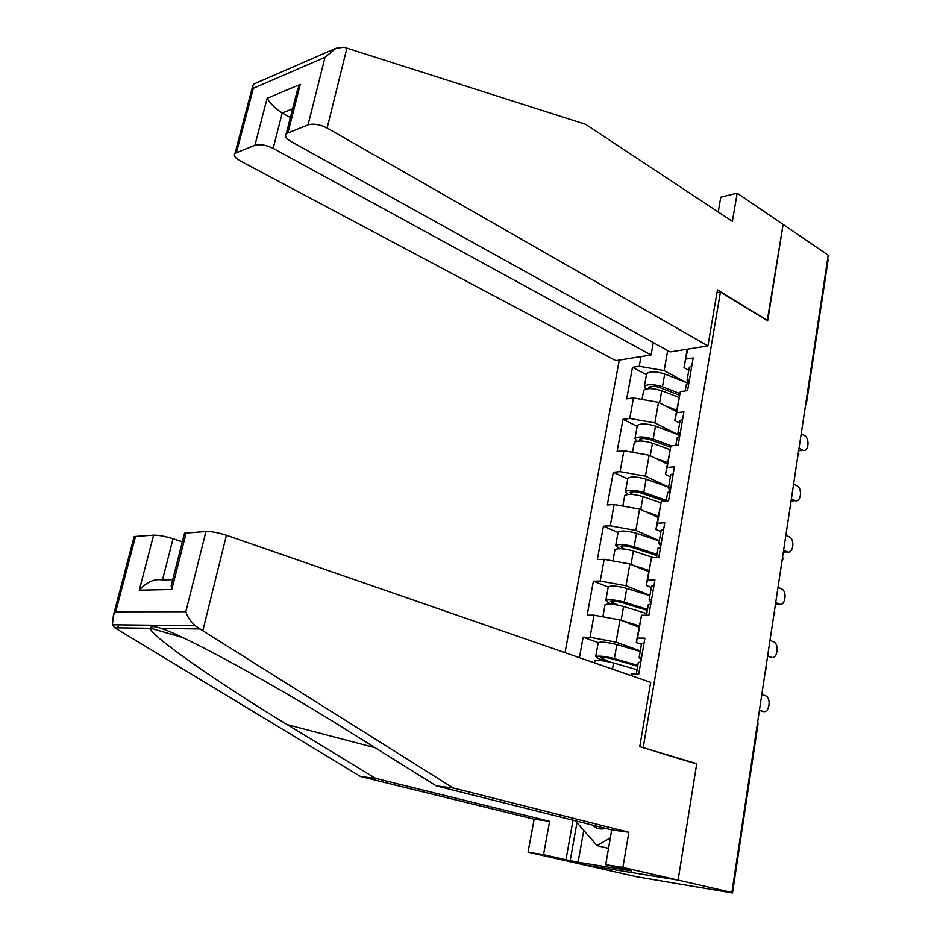<?xml version="1.0" encoding="UTF-8"?>
<svg xmlns="http://www.w3.org/2000/svg" width="940" height="940" viewBox="0 0 940 940"><rect width="100%" height="100%" fill="white"/><g stroke="black" fill="none" stroke-linecap="round" stroke-linejoin="round"><path stroke-width="1.41" d="M619.26 360.067L565.011 652.666M134.949 538.526L134.114 536.67L135.513 536.411L115.691 611.799L113.399 615.43L112.4 624.783L114.821 627.791L360.572 776.534L534.143 819.198L528.033 852.181L636.756 876.785L732.495 893L727.49 891.766L731.884 892.495L828.211 255.175L783.114 224.449L767.252 320.646M583.705 830.584L578.1 862.239L631.539 870.886L605.724 864.659L622.891 867.42L678.093 880.11L582.988 864.624L678.093 880.11L696.74 763.644L641.374 747.136M643.254 747.288L720.416 292.023L716.962 292.681M631.034 675.566L631.316 673.933L638.695 674.215L644.899 638.166L637.543 638.048L636.263 642.502L641.433 644.394M640.305 650.95L616.041 642.126L590.003 637.308L583.141 637.202L579.404 657.659M590.003 637.308L594.033 615.171L587.171 615.171L593.387 581.178L608.227 587.03M649.916 595.302L626.028 585.749L600.225 581.038L593.387 581.178M600.225 581.038L604.173 559.323L597.335 559.559L603.433 526.2L618.05 532.486M659.351 540.688L635.828 530.43L610.26 525.824L603.433 526.2M610.26 525.824L614.125 504.522L607.311 504.991L613.303 472.256L627.697 478.942M668.61 487.073L645.439 476.157L620.095 471.645L613.303 472.256M620.095 471.645L623.902 450.73L617.11 451.423L622.973 419.299L637.167 426.372L637.332 425.444C640.739 423.247 646.791 423.458 655.486 426.09L677.623 434.433M677.623 434.397L654.875 422.882L629.753 418.464L622.973 419.299M629.753 418.464L633.49 397.937L626.71 398.854L632.479 367.305L646.462 374.755M685.894 382.369L664.134 370.583L639.235 366.259L632.479 367.305M639.235 366.259L640.998 356.589M687.704 349.116L684.003 367.622L688.785 370.254M637.543 638.048L641.503 615.242L648.847 615.254L654.945 579.91L647.613 580.062L651.491 557.702L658.811 557.444L664.78 522.793L657.483 523.204L661.29 501.267L668.587 500.762L674.438 466.781L667.165 467.439L670.902 445.913L678.163 445.172L683.909 411.838L676.659 412.731L680.325 391.616L687.563 390.64L693.191 357.94L685.977 359.056M638.942 627.121L619.965 619.954L616.041 642.126M636.263 642.502L641.503 615.242M619.965 619.954L594.033 615.171M648.553 571.72L629.882 564L626.028 585.749M647.613 580.062L646.18 585.397L651.267 587.465M646.18 585.397L651.491 557.702M629.882 564L604.173 559.323M657.906 517.317L639.6 509.092L635.828 530.43M657.483 523.204L655.909 529.396L660.914 531.605M655.909 529.396L661.29 501.267M639.6 509.092L614.125 504.522M667.271 463.996L649.141 455.207L645.439 476.157M667.165 467.439L665.45 474.453L670.385 476.815M665.45 474.453L670.902 445.913M649.141 455.207L623.902 450.73M676.365 411.603L658.505 402.32L654.875 422.882M676.659 412.731L674.814 420.532L679.679 423.035M674.814 420.532L680.325 391.616M658.505 402.32L633.49 397.937M827.693 258.547L828.116 259.863L806.52 402.837M667.67 350.573L664.134 370.583M684.003 367.622L687.199 349.198M185.556 535.33L184.546 533.18L205.978 531.488C211.582 531.417 218.397 532.663 226.411 535.236L650.68 682.381L639.752 746.642L696.681 764.032L678.093 880.11L731.884 892.495M720.416 292.023L767.663 320.893L783.114 224.449L737.172 193.158L720.757 197.212L718.219 211.958M631.316 673.933L630.846 675.496M583.141 637.202L598.216 642.619M696.74 763.644L694.871 763.48M801.514 450.471L803.23 450.319C808.694 451.964 809.916 438.146 804.546 435.596L801.221 433.775M689.572 378.949L687.046 380.383L688.245 383.214M691.828 365.883L689.29 367.364L689.102 368.421M688.867 383.027L686.341 384.46L686.165 385.482M802.384 449.99L799.035 448.192M643.477 391.275L643.653 390.288C647.084 387.914 653.112 388.055 661.736 390.735L678.962 397.456M665.191 405.786L676.612 410.193M645.627 389.101L644.37 386.328C647.801 383.92 653.817 384.061 662.442 386.74L679.867 393.566M646.485 374.625L646.661 373.627C650.092 371.147 656.108 371.265 664.709 373.967L688.127 383.25M679.467 395.27L659.786 387.562C654.557 385.94 650.915 385.858 648.835 387.315L649.129 388.596M608.685 847.469L607.534 848.139L597.053 845.636L575.386 820.784M610.342 837.857L597.053 845.636M592.4 825.05C596.23 828.645 600.672 829.761 605.736 828.399M707.914 345.873L327.132 128.04C319.988 124.421 313.619 123.363 308.05 124.867L286.289 133.633C284.526 135.959 286.148 138.615 291.142 141.588L670.126 351.924L707.914 345.873L717.443 289.837L767.71 320.563M308.05 124.867L325.017 57.281L335.98 48.246L343.97 47.212L585.655 124.327L732.389 221.323L737.172 193.158M254.893 145.312L235.012 153.291C233.379 155.464 235.059 157.979 240.064 160.822L615.782 360.631L651.067 354.979L273.141 148.367C266.137 144.971 260.051 143.949 254.893 145.312L267.113 98.289C270.462 103.858 275.49 108.758 282.212 112.976L290.378 117.606M653.3 342.583L651.067 354.979M296.218 100.31L297.71 88.795L300.26 84.388L288.004 132.575M335.239 48.563L253.483 84.177L252.637 86.339L253.342 88.254L236.481 152.397M226.411 535.236L202.793 630.74L195.097 625.688C190.421 621.352 187.33 616.699 185.838 611.705L205.978 531.488M605.724 864.659L611.717 829.903L436.301 785.899L346.602 729.957C281.201 688.632 184.228 635.217 161.104 628.425C154.654 626.134 151.035 626.04 150.236 628.12L150.282 628.273C149.472 635.087 221.758 685.248 287.288 724.658L375.624 778.391L549.618 821.337L543.532 854.672L565.962 859.759L573.036 820.197M436.301 785.899L453.139 787.979L628.848 832.264L622.891 867.42M202.793 630.74L453.139 787.979M611.717 829.903L628.848 832.264M135.513 536.411L153.584 535.154C158.743 535.095 165.24 536.293 173.054 538.738L162.491 579.968C154.371 578.547 146.64 581.954 139.285 590.167L153.584 535.154M182.337 541.863L173.054 538.738M578.1 862.239L565.962 859.759M528.033 852.181L543.532 854.672M534.143 819.198L549.618 821.337M360.572 776.534L375.624 778.391M576.913 822.935L570.228 860.452M186.179 532.874L171.773 589.498L171.162 585.785L172.373 581.026M793.854 500.762L795.381 500.668C801.045 502.677 802.584 488.248 796.991 485.792L793.618 484.053M680.349 432.506L677.822 433.775L679.514 436.701M682.64 419.193L680.114 420.509L679.949 421.473M679.632 436.665L677.106 437.923L676.941 438.851M794.782 500.433L791.398 498.729M786.052 551.945L787.391 551.898C793.243 554.318 795.146 539.243 789.306 536.857L785.887 535.236M670.937 487.096L668.422 488.177L670.279 490.915M673.275 473.525L670.761 474.653L670.608 475.522M670.208 491.338L667.694 492.407L667.541 493.241M787.062 551.768L783.619 550.17M778.097 604.056L779.248 604.044C785.288 606.876 787.567 591.131 781.481 588.851L778.003 587.324M661.349 542.732L658.846 543.637L660.773 546.093M663.734 528.903L661.09 530.618M660.609 547.057L657.977 548.678M779.201 604.02L775.712 602.528M769.766 657.189L771.188 657.225C777.227 659.962 779.742 644.182 773.655 641.844L769.989 640.363M651.573 599.462L649.082 600.155L651.079 602.34M654.005 585.361L651.397 586.772M650.809 603.868L648.212 605.184M771.188 657.225L767.651 655.838M761.212 711.286L763.033 711.392C768.991 713.895 771.74 698.479 765.83 695.859L761.835 694.366M641.609 657.295L639.118 657.8L641.198 659.68M644.088 642.913L641.503 644.018M640.833 661.795L638.26 662.794M763.033 711.392L759.45 710.135M634.112 443.316L634.265 442.423C637.673 440.32 643.736 440.566 652.466 443.175L669.997 449.661M654.91 458.003L667.506 462.598M636.791 441.248L634.993 438.381C638.401 436.254 644.464 436.489 653.183 439.109L671.383 445.865M670.573 447.252L650.515 439.803C645.24 438.228 641.562 438.087 639.505 439.368L640.375 440.978M664.039 501.079L641.08 493.018C635.745 491.491 632.044 491.279 630 492.396L632.009 494.416M624.559 496.32L624.712 495.521C628.084 493.7 634.183 494.064 643.019 496.59L660.891 502.841M644.123 511.125L658.235 515.99M628.084 494.416L625.452 491.397C628.825 489.564 634.935 489.905 643.747 492.443L666.319 500.374M627.673 479.048L627.826 478.225C631.21 476.31 637.297 476.639 646.097 479.189L668.587 487.202M656.778 555.599L631.468 547.233C626.064 545.74 622.351 545.47 620.318 546.399L624.242 549.019M619.742 548.702L615.724 545.412C619.072 543.872 625.218 544.331 634.136 546.786L656.99 554.353M614.842 550.311L614.971 549.618C618.32 548.091 624.466 548.561 633.384 551.016L653.476 557.631M632.667 565.152L648.788 570.38M648.588 571.567L646.685 570.944M618.015 532.721L618.144 531.993C621.505 530.371 627.626 530.806 636.521 533.286L659.304 540.935M647.308 610.413L621.669 602.47C616.205 601.036 612.469 600.684 610.448 601.436L617.615 605.019M612.105 604.232L608.885 602.998L605.807 600.448C609.144 599.215 615.312 599.79 624.336 602.164L647.495 609.355M604.937 605.325L605.043 604.726C608.368 603.515 614.548 604.103 623.584 606.476L646.755 613.62M609.978 618.109L619.554 619.871M620.33 620.083L639.165 625.793M638.989 626.804L634.5 625.441M608.157 587.406L608.274 586.772C611.611 585.467 617.78 586.008 626.78 588.405L649.857 595.678M598.134 643.125L595.713 656.531L598.874 658.764L606.23 661.337M610.377 662.171L600.402 657.518C602.399 656.966 606.159 657.377 611.693 658.775L637.661 666.272M594.844 661.384L594.926 660.891C598.228 660.009 604.443 660.714 613.585 662.994L637.061 669.75M595.713 656.531C599.015 655.627 605.231 656.32 614.361 658.611L637.814 665.391M598.228 642.596C601.529 641.609 607.734 642.267 616.84 644.582L640.222 651.467M806.003 402.12L806.473 403.213L805.498 405.434M732.507 892.965L757.981 724.235L757.393 723.694M651.056 386.375L650.656 388.584M661.736 390.735L659.586 402.884M664.709 373.967L662.442 386.74M325.017 57.281L253.342 88.254M267.113 98.289L300.26 84.388M346.93 47.987L327.132 128.04M292.622 108.793L282.212 112.976L273.141 148.367M199.726 628.954L161.104 628.425M150.282 628.273L114.821 627.791M115.691 611.799L185.838 611.705M171.773 589.498L139.285 590.167M117.77 627.838L118.546 624.853M162.491 579.968L172.713 579.663M375.084 747.723L287.288 724.658M641.726 438.545L641.28 441.001M652.466 443.175L650.245 455.736M655.486 426.09L653.183 439.109M632.209 491.702L631.75 494.287M643.019 496.59L640.716 509.586M646.097 479.189L643.747 492.443M622.527 545.846L622.116 548.126M633.384 551.016L631.01 564.458M636.521 533.286L634.136 546.786M612.657 601.024L612.304 602.975M623.584 606.476L621.129 620.318M626.78 588.405L624.336 602.164M606.112 661.29L609.543 661.396M602.599 657.248L602.305 658.858M613.585 662.994L612.492 669.139M616.84 644.582L614.361 658.611M798.8 453.95L798.507 451.717M797.766 456.558L798.753 454.314M790.94 506.014L790.646 503.746M789.906 508.622L790.893 506.331M782.926 559.03L782.632 556.727M781.892 561.638L782.891 559.312M774.772 613.033L774.478 610.683M773.726 615.641L774.748 613.268M766.464 668.034L766.17 665.638M765.418 670.643L766.441 668.234M758.004 724.07L757.711 721.626M803.23 450.319L799.682 450.648M687.046 380.383L689.29 367.364M685.213 390.958L686.341 384.46M643.653 390.288L642.008 399.43M646.661 373.627L644.37 386.328M286.289 133.633L297.71 88.795M235.012 153.291L252.637 86.339M182.677 637.555L150.236 628.12M184.546 533.18L171.162 585.785M113.399 615.43L134.114 536.67M112.4 624.783L195.097 625.688M795.381 500.668L791.821 500.891M677.822 433.775L680.114 420.509M675.813 445.419L677.106 437.923M787.391 551.898L783.807 552.027M668.422 488.177L670.761 474.653M666.213 500.926L667.694 492.407M779.248 604.044L775.653 604.067M658.846 543.637L661.22 529.843M656.437 557.526L658.094 547.938M649.082 600.155L651.502 586.114M646.473 615.242L648.318 604.549M639.118 657.8L641.597 643.465M636.298 674.121L638.354 662.277M634.265 442.423L632.502 452.257M637.332 425.444L634.993 438.381M624.712 495.521L622.809 506.072M627.826 478.225L625.452 491.397M614.971 549.618L612.927 560.91M618.144 531.993L615.724 545.412M605.043 604.726L602.869 616.805M608.274 586.772L605.807 600.448M609.707 661.466L606.394 661.372M594.926 660.891L594.562 662.911"/></g></svg>
